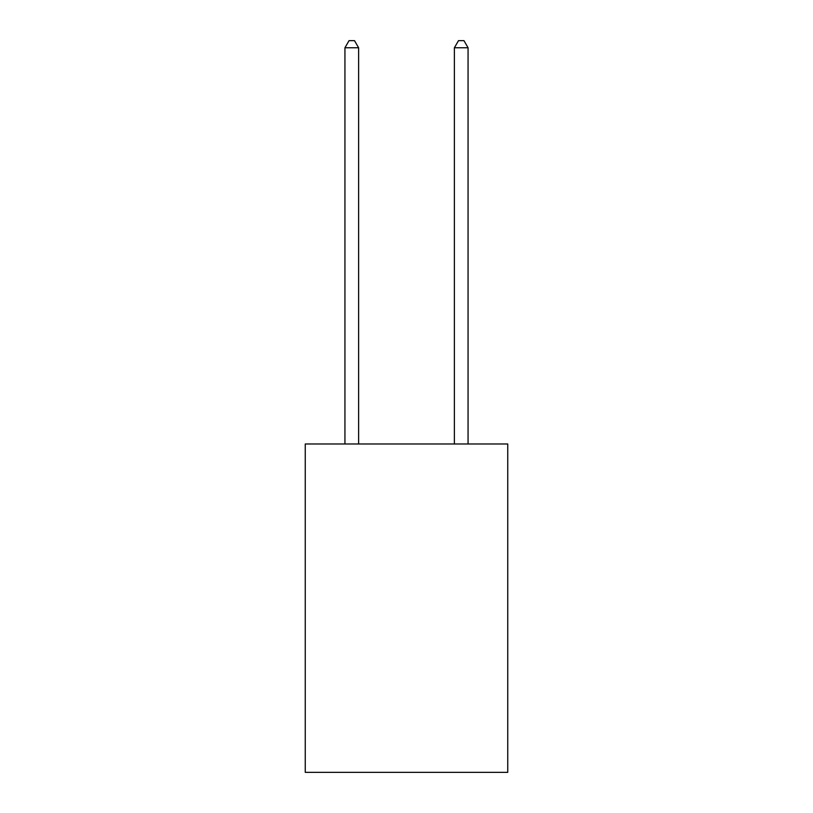 <?xml version="1.0" encoding="UTF-8"?>
<svg xmlns="http://www.w3.org/2000/svg" width="813" height="813" viewBox="0 0 813 813"><rect width="100%" height="100%" fill="white"/><g stroke="black" fill="none" stroke-linecap="round" stroke-linejoin="round"><path stroke-width="1.22" d="M507.749 443.989L507.749 772.35L305.251 772.35L305.251 443.989L507.749 443.989M358.614 443.989L358.614 47.764L344.936 47.764L344.936 443.989M344.936 47.764L349.041 40.65L354.509 40.65L358.614 47.764M468.064 443.989L468.064 47.764L454.386 47.764L454.386 443.989M454.386 47.764L458.491 40.65L463.959 40.65L468.064 47.764"/></g></svg>

